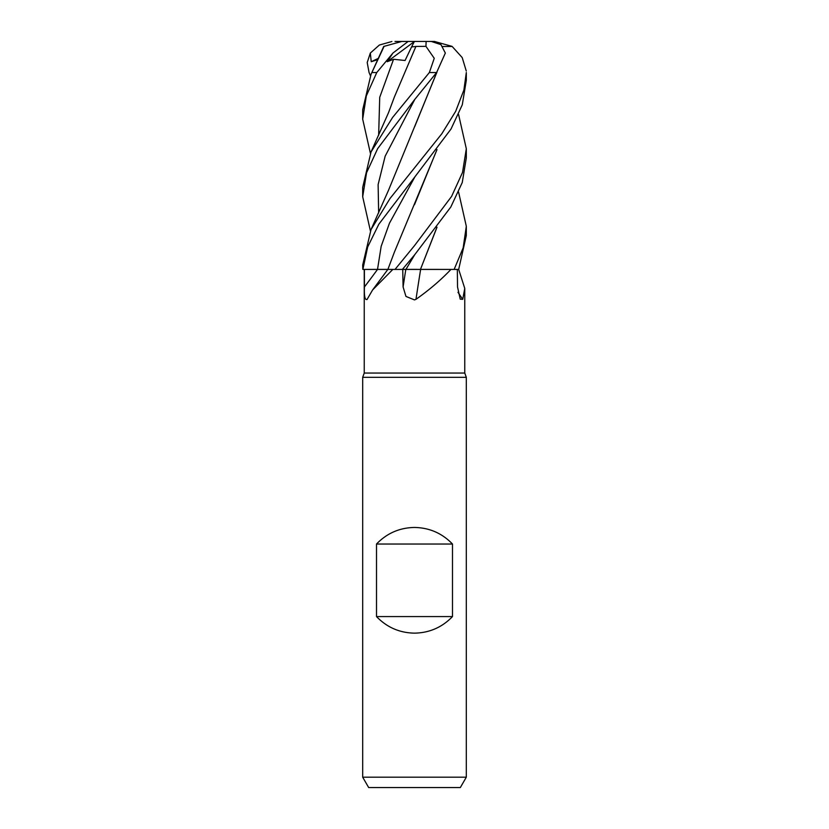 <?xml version="1.0" encoding="UTF-8"?>
<svg xmlns="http://www.w3.org/2000/svg" width="829" height="829" viewBox="0 0 829 829"><rect width="100%" height="100%" fill="white"/><g stroke="black" fill="none" stroke-linecap="round" stroke-linejoin="round"><path stroke-width="1.24" d="M416.013 269.373L416.873 269.373M419.775 269.384L450.935 269.425C441.018 279.901 429.37 289.87 415.982 299.331L414.5 299.911L405.961 296.43L403.091 286.958L402.739 269.425M420.448 269.425L450.935 269.425M364.242 269.425L364.242 373.05L464.758 373.05L466.312 377.319L466.312 777.187L362.687 777.187L368.667 787.55L460.333 787.55L466.312 777.187M458.582 192.069L466.312 226.296L463.173 247.83L454.137 269.425L458.686 269.425L464.758 288.388L462.737 299.331L460.23 299.155L457.525 286.958L457.339 269.425M364.242 373.05L362.687 377.319L466.312 377.319M376.511 616.569L376.511 544.031C386.884 533.254 399.547 527.731 414.5 527.451C429.453 527.731 442.116 533.254 452.489 544.031L452.489 616.569C442.116 627.346 429.453 632.869 414.5 633.149C399.547 632.869 386.884 627.346 376.511 616.569L452.489 616.569M457.981 292.305A876.833 836.451 -31.2 0 0 462.737 299.331M367.185 299.331C364.988 300.502 364.076 296.378 364.428 286.958L364.397 269.425L392.832 269.425L372.604 289.953L367.009 299.57M392.832 269.425L402.407 269.425L414.801 254.607L450.81 207.012L462.25 182.535L466.312 157.893M364.397 269.425L378.231 269.394M420.624 269.425A876.833 128.806 -75 0 0 415.982 299.331M401.91 269.425L420.769 269.425M416.293 269.373L406.127 269.394M376.511 544.031L452.489 544.031M458.675 269.425L466.312 235.54L466.312 226.296M414.5 99.749L436.603 72.537L445.339 53.056L440.966 44.631L431.287 41.45L426.116 41.45L425.951 46.351L434.251 58.31L429.36 72.537L392.625 117.417L371.04 151.966L362.687 187.437L362.687 196.732L366.563 172.743L377.661 148.619L414.5 99.749M458.582 114.506L466.312 148.723L462.541 172.401L451.587 196.411L414.5 245.633L395.018 269.425M414.5 177.375L451.017 129.023L462.292 104.765L466.312 80.289L466.312 72.537L463.888 90.06L455.681 111.324L441.795 133.79L390.034 198.463L371.04 229.56L362.687 265.062L362.853 269.425L367.693 246.938L378.863 224.172L414.5 177.375M372.604 289.953L387.889 269.394L362.853 269.425M392.925 53.056L408.127 41.45L401.764 41.45L384.096 46.351L371.04 74.33L362.687 109.832L362.687 119.169L366.325 95.905L376.76 72.537L392.925 53.056L387.236 61.709L393.568 59.273L405.06 60.507L411.557 46.952L415.899 46.455L415.381 47.564M370.418 75.688L369.071 72.537L367.206 62.538L370.325 53.056L371.237 61.709L377.786 59.647M442.759 46.507L452.178 46.486L462.209 57.584L466.281 71.056M437.018 71.999L388.511 190.266L371.04 229.56M436.862 72.206L414.707 126.65M370.418 230.939L362.687 196.732M437.018 227.198L420.469 269.384L436.862 227.405M454.137 269.425L420.469 269.384M436.862 149.821L414.49 204.722M437.018 149.614L394.355 252.244L387.889 269.394M370.418 153.334L362.687 119.169M415.92 46.424L425.951 46.351M415.889 46.486L394.355 97.076L388.521 112.682L371.04 151.966M422.697 41.45L434.417 41.45L451.981 46.351M387.236 61.709L414.345 41.564M408.137 41.45L426.116 41.45M411.557 46.952L414.407 41.45L395.008 41.45M370.335 53.056L379.371 45.035L391.879 41.512M371.237 61.709L378.646 58.237M414.801 177.023L389.454 223.208L381.174 246.306L377.516 269.425A874.44 754.784 -59.5 0 1 364.428 286.958M405.816 269.425A874.44 128.454 -75 0 0 403.091 286.958M414.79 254.617L405.92 269.425M429.36 72.537L436.603 72.537M414.801 99.407L385.164 156.163L378.128 184.546L378.646 212.929M393.568 59.273L379.723 97.304L378.646 135.324M371.889 72.537L376.76 72.537M464.758 288.388L464.758 373.05M362.687 377.319L362.687 777.187M466.312 157.904L466.312 148.723M371.04 74.33L383.775 46.351"/></g></svg>

